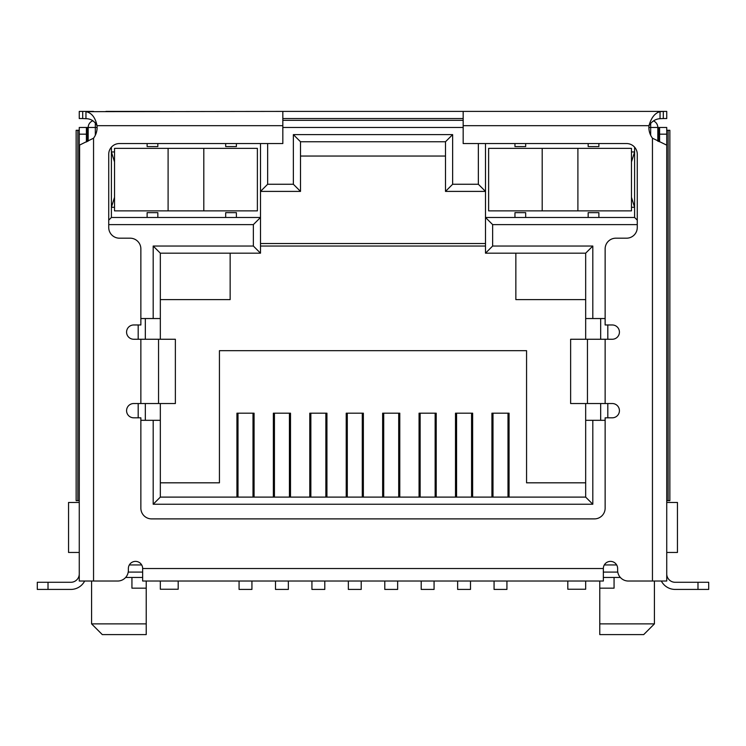 <?xml version="1.0" encoding="UTF-8"?>
<svg xmlns="http://www.w3.org/2000/svg" width="746" height="746" viewBox="0 0 746 746"><rect width="100%" height="100%" fill="white"/><g stroke="black" fill="none" stroke-linecap="round" stroke-linejoin="round"><path stroke-width="1.12" d="M254.078 497.106L254.078 413.181L236.939 413.181L236.939 497.106M290.502 497.106L290.502 413.181L273.362 413.181L273.362 497.106M326.935 497.106L326.935 413.181L309.786 413.181L309.786 497.106M363.358 497.106L363.358 413.181L346.219 413.181L346.219 497.106M399.781 497.106L399.781 413.181L382.642 413.181L382.642 497.106M436.214 497.106L436.214 413.181L419.065 413.181L419.065 497.106M472.638 497.106L472.638 413.181L455.498 413.181L455.498 497.106M509.061 497.106L509.061 413.181L491.922 413.181L491.922 497.106M160.334 482.821L219.436 482.821L219.436 350.676L526.564 350.676L526.564 482.821L585.666 482.821M585.666 497.106L160.334 497.106L153.191 504.24L592.809 504.24L592.809 420.315L585.666 420.315L585.666 497.106L592.809 504.24M657.813 141.162L657.813 127.473L659.595 127.473L659.595 134.168L666.737 134.168L666.737 581.031L628.346 581.031A10.714 10.714 0 0 1 617.632 570.317L617.632 568.527A7.143 7.143 0 0 0 610.489 561.384A7.143 7.143 0 0 0 603.346 568.527L603.346 581.031L142.654 581.031L142.654 568.527L603.346 568.527M142.654 568.527A7.143 7.143 0 0 0 135.511 561.384A7.143 7.143 0 0 0 128.368 568.527L128.368 570.317A10.714 10.714 0 0 1 117.654 581.031L79.263 581.031L79.263 134.168L86.405 134.168L86.405 127.473L88.187 127.473A7.143 7.143 0 0 1 92.858 120.777A7.143 7.143 0 0 0 88.187 127.473L88.187 141.097M463.173 120.33L282.827 120.33L463.173 120.33M485.497 143.549L485.497 253.183L585.666 253.183L585.666 318.542L592.809 318.542L592.809 246.04L492.64 246.04L492.64 224.611L637.27 224.611M592.809 318.542L605.137 318.542M607.813 417.816L607.813 403.53M607.813 339.253L607.813 324.967M605.137 420.315L592.809 420.315M160.334 497.106L160.334 420.315L153.191 420.315L153.191 504.24M153.191 420.315L140.863 420.315M138.187 324.967L138.187 339.253M138.187 403.53L138.187 417.816M140.863 318.542L160.334 318.542L160.334 253.183L153.191 246.04L153.191 318.542M108.729 224.611L253.36 224.611L253.36 246.04L153.191 246.04M478.354 143.549L478.354 184.262L452.635 184.262L452.635 134.616L293.365 134.616L293.365 184.262L267.646 184.262L267.646 143.549M653.496 120.917A7.143 7.143 0 0 1 657.813 127.473A7.143 7.143 0 0 0 653.496 120.917M236.398 217.468L225.684 217.468L225.684 212.647L236.398 212.647L236.398 217.468L260.503 217.468L260.503 143.549M253.36 224.611L260.503 217.468L260.503 253.183L253.36 246.04M300.507 156.045L445.493 156.045M114.53 161.938L111.406 151.942L114.53 151.942M79.263 502.459L68.548 502.459L68.548 552.46L79.263 552.46L79.263 536.262M637.27 220.154L634.594 217.468L634.594 147.176M634.594 217.468L588.165 217.468L588.165 212.647L598.879 212.647L598.879 217.468M525.669 217.468L514.954 217.468L514.954 212.647L525.669 212.647L525.669 217.468L588.165 217.468M492.64 224.611L485.497 217.468L514.954 217.468M492.64 246.04L485.497 253.183M585.666 253.183L592.809 246.04M600.67 420.315L600.67 403.53M600.67 339.253L600.67 318.542M145.33 420.315L145.33 403.53M145.33 339.253L145.33 318.542M160.334 253.183L260.503 253.183M157.835 217.468L147.121 217.468L147.121 212.647L157.835 212.647L157.835 217.468L225.684 217.468M147.121 217.468L111.406 217.468L108.729 220.154M111.406 147.176L111.406 217.468M267.646 184.262L260.503 191.405L300.507 191.405L293.365 184.262M300.507 191.405L300.507 141.759L445.493 141.759L452.635 134.616M293.365 134.616L300.507 141.759M445.493 141.759L445.493 191.405L452.635 184.262M478.354 184.262L485.497 191.405L445.493 191.405M128.219 572.098L142.654 572.098M603.346 572.098L617.781 572.098M666.737 536.262L666.737 552.46L677.452 552.46L677.452 502.459L666.737 502.459M114.53 207.295L111.406 207.295L114.53 197.289M142.654 577.46L125.636 577.46M585.666 420.315L585.666 403.53M585.666 339.253L585.666 318.542M160.334 318.542L160.334 339.253M160.334 403.53L160.334 420.315M599.775 581.031L599.775 588.165L614.061 588.165L614.061 577.46L620.364 577.46M631.47 207.295L634.594 207.295L631.47 197.289M631.47 161.938L634.594 151.942L631.47 151.942M585.666 299.612L515.85 299.612L515.85 253.183M485.497 246.04L260.503 246.04M160.334 299.612L230.15 299.612L230.15 253.183M131.939 577.46L131.939 588.165L146.225 588.165L146.225 581.031M599.775 623.88L599.775 634.594L643.705 634.594L654.419 623.88L599.775 623.88L599.775 588.165M146.225 623.88L91.581 623.88L102.295 634.594L146.225 634.594L146.225 588.165M525.669 143.549L525.669 146.58L514.954 146.58L514.954 143.549M598.879 143.549L598.879 146.58L588.165 146.58L588.165 143.549M157.835 143.549L157.835 146.58L147.121 146.58L147.121 143.549M236.398 143.549L236.398 146.58L225.684 146.58L225.684 143.549M492.994 413.181L492.994 497.106M507.998 497.106L507.998 413.181M494.066 581.031L494.066 589.424L506.926 589.424L506.926 581.031M456.571 413.181L456.571 497.106M471.565 497.106L471.565 413.181M457.643 581.031L457.643 589.424L470.493 589.424L470.493 581.031M420.138 413.181L420.138 497.106M435.142 497.106L435.142 413.181M421.21 581.031L421.21 589.424L434.069 589.424L434.069 581.031M383.714 413.181L383.714 497.106M398.709 497.106L398.709 413.181M384.787 581.031L384.787 589.424L397.646 589.424L397.646 581.031M347.291 413.181L347.291 497.106M362.286 497.106L362.286 413.181M348.354 581.031L348.354 589.424L361.213 589.424L361.213 581.031M238.002 413.181L238.002 497.106M253.006 497.106L253.006 413.181M239.074 581.031L239.074 589.424L251.934 589.424L251.934 581.031M274.435 413.181L274.435 497.106M289.429 497.106L289.429 413.181M275.507 581.031L275.507 589.424L288.357 589.424L288.357 581.031M310.858 413.181L310.858 497.106M325.862 497.106L325.862 413.181M311.931 581.031L311.931 589.424L324.79 589.424L324.79 581.031M160.334 581.031L160.334 589.237L178.191 589.237L178.191 581.031M203.807 210.866L257.379 210.866L257.379 148.37L114.53 148.37L114.53 210.866L203.807 210.866L203.807 148.37M585.666 581.031L585.666 589.237L567.809 589.237L567.809 581.031M577.898 210.866L631.47 210.866L631.47 148.37L488.621 148.37L488.621 210.866L577.898 210.866L577.898 148.37M79.263 538.174L79.263 531.031M79.263 573.888L79.263 570.317L79.263 573.888A8.393 8.393 0 0 1 70.87 582.281L37.3 582.281L37.3 589.424L70.87 589.424A15.535 15.535 0 0 0 84.662 581.031M79.263 566.746L79.263 570.317M79.263 134.168L79.263 127.473L86.405 127.473M79.608 145.153L79.263 500.669L76.148 500.669L76.148 130.289L77.873 130.289L77.873 500.669M666.737 531.031L666.737 538.174M664.826 127.473L666.737 127.473L666.737 134.168M86.405 134.168L86.405 142.001M666.737 145.153L652.452 138.187A17.857 17.857 0 0 1 648.973 125.692L463.173 125.692L463.173 143.549L626.556 143.549A10.714 10.714 0 0 1 637.27 154.263L637.27 227.474A10.714 10.714 0 0 1 626.556 238.188L615.851 238.188A10.714 10.714 0 0 0 605.137 248.894L605.137 324.967L612.279 324.967A7.143 7.143 0 0 1 619.422 332.11A7.143 7.143 0 0 1 612.279 339.253L587.447 339.253L587.447 403.53L612.279 403.53A7.143 7.143 0 0 1 619.422 410.673A7.143 7.143 0 0 1 612.279 417.816L605.137 417.816L605.137 508.175A10.714 10.714 0 0 1 594.422 518.89L151.578 518.89A10.714 10.714 0 0 1 140.863 508.175L140.863 417.816L133.721 417.816A7.143 7.143 0 0 1 126.578 410.673A7.143 7.143 0 0 1 133.721 403.53L158.553 403.53L158.553 339.253L133.721 339.253A7.143 7.143 0 0 1 126.578 332.11A7.143 7.143 0 0 1 133.721 324.967L140.863 324.967L140.863 248.894A10.714 10.714 0 0 0 130.149 238.188L119.444 238.188A10.714 10.714 0 0 1 108.729 227.474L108.729 154.263A10.714 10.714 0 0 1 119.444 143.549L282.827 143.549L282.827 111.406L85.958 111.667C91.637 112.805 95.32 117.476 97.027 125.692A17.857 17.857 0 0 1 93.548 138.187L79.346 145.2M661.338 581.031A15.535 15.535 0 0 0 675.13 589.424L708.7 589.424L708.7 582.281L675.13 582.281A8.393 8.393 0 0 1 666.737 573.888M659.595 141.852L659.595 134.168M666.737 127.473L659.595 127.473M463.173 125.692L463.173 111.406L666.737 111.406L666.737 118.549L663.297 118.549L663.297 111.406L652.452 111.406M660.042 111.667L660.042 118.679C655.538 118.978 651.845 121.318 648.973 125.692C651.258 117.663 654.951 112.991 660.042 111.667L663.297 111.406M708.7 589.424L708.7 582.281M85.958 111.667L85.958 118.679C90.816 118.726 94.509 121.066 97.027 125.692L282.827 125.692M660.042 118.679L663.297 118.549M640.077 111.406L586.337 111.406M159.663 111.406L105.923 111.406M93.548 111.406L82.703 111.406L82.703 118.549L85.958 118.679M79.263 111.406L79.263 118.549L79.263 111.406L82.703 111.406M282.827 111.406L463.173 111.406M158.553 339.253L175.366 339.253L175.366 403.53L158.553 403.53M587.447 403.53L570.634 403.53L570.634 339.253L587.447 339.253M282.827 118.549L463.173 118.549M79.263 118.549L82.703 118.549M175.366 403.53L175.366 339.253M570.634 339.253L570.634 403.53M668.127 130.289L669.852 130.289L669.852 500.669L668.127 500.669L668.127 130.289L666.737 130.289M666.737 500.669L668.127 500.669M79.263 130.289L77.873 130.289M95.329 122.726L95.329 127.473L97.12 127.473M282.827 127.473L463.173 127.473M648.88 127.473L650.671 127.473L650.671 123.622M88.187 127.473L95.329 127.473L95.329 135.259M657.813 127.473L650.671 127.473L650.671 135.259M616.672 564.955L604.307 564.955M141.693 564.955L129.328 564.955M614.061 577.46L603.346 577.46M168.102 210.866L168.102 148.37M542.193 210.866L542.193 148.37M93.548 581.031L93.548 138.187M48.014 589.424L48.014 582.281M697.986 582.281L697.986 589.424M652.452 138.187L652.452 581.031M87.366 141.516L87.366 127.473M605.137 339.253L605.137 403.53M140.863 403.53L140.863 339.253M658.634 127.473L658.634 141.488M485.497 243.541L260.503 243.541M654.419 623.88L654.419 581.031M91.581 623.88L91.581 581.031"/></g></svg>
